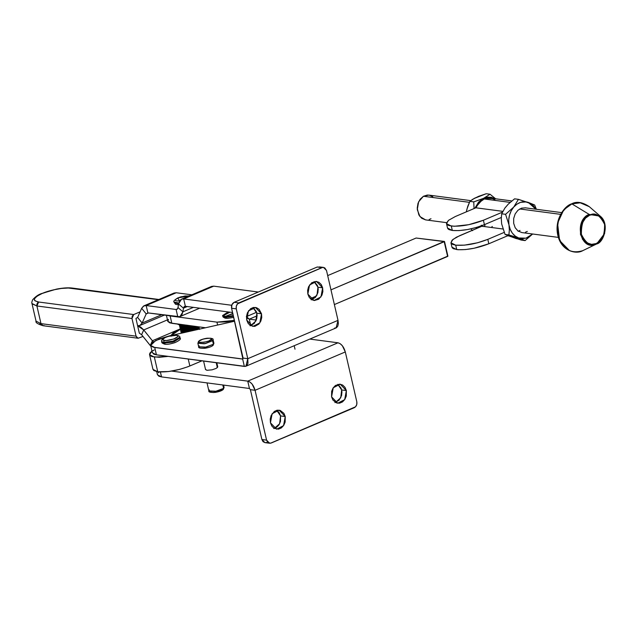 <?xml version="1.0" encoding="UTF-8"?>
<svg xmlns="http://www.w3.org/2000/svg" width="637" height="637" viewBox="0 0 637 637"><rect width="100%" height="100%" fill="white"/><g stroke="black" fill="none" stroke-linecap="round" stroke-linejoin="round"><path stroke-width="0.96" d="M274.308 428.414L279.619 423.756L280.559 415.913L285.241 416.534L283.569 425.62L276.593 429.195L270.454 422.817L272.118 413.732L279.102 410.156L285.241 416.534L280.559 415.913L280.471 421.463L279.006 424.823L276.649 427.308L273.767 428.534M335.428 402.449L340.739 397.783L341.679 389.948L346.361 390.561L344.689 399.646L337.706 403.221L331.574 396.843L333.239 387.758L340.222 384.191L346.361 390.561L341.679 389.948L337.817 384.342M156.726 371.626L157.474 374.867L161.527 376.897L160.397 371.992L161.527 376.897L249.449 388.49L161.527 376.897L158.876 376.228L157.45 374.437M269.578 443.241L271.211 443.01L354.228 407.728C356.354 406.533 357.222 404.559 356.816 401.788L345.31 351.942C343.805 346.775 341.368 343.725 337.984 342.794L247.745 381.133L249.449 388.49L250.389 389.669L255.071 390.29L266.577 440.127L267.755 442.317L270.486 443.225L355.526 406.804L356.776 404.495L356.816 401.788L345.31 351.942L255.071 390.29L252.125 384.111L249.951 382.049L247.745 381.133L171.592 371.092L247.745 381.133L249.449 388.49L250.389 389.669L255.071 390.29L266.577 440.127L261.895 439.514L250.389 389.669L261.895 439.514L264.896 442.619L269.562 443.241L266.577 440.127L261.895 439.514L263.073 441.704L265.064 442.643M265.804 442.604L266.529 442.389M276.912 410.443L279.197 412.696L280.559 415.913L276.697 410.316M338.032 384.469L341.129 388.244L341.942 391.771L341.591 395.497L339.035 400.235L334.887 402.56M270.454 422.817L270.215 419.122L271.139 415.507L274.356 411.422L277.238 410.196L280.216 410.411L283.879 413.309L285.241 416.534L285.153 422.084L283.688 425.444L281.331 427.929L278.449 429.155L274.093 428.287L271.816 426.034L270.454 422.817M331.574 396.843L331.654 391.293L333.119 387.933L335.476 385.449L339.863 384.151L342.714 385.09L344.999 387.344L346.361 390.561L346.273 396.11L344.808 399.471L342.451 401.955L339.569 403.181L336.591 402.966L332.936 400.068L331.574 396.843M337.984 342.794L340.19 343.709L342.356 345.764L345.31 351.942L255.071 390.29C253.574 385.122 251.129 382.065 247.745 381.133L337.984 342.794L309.821 339.083L337.984 342.794M217.75 366.848L216.277 368.361L212.105 369.818L206.858 370.32L205.616 369.372M159.25 371.968L158.294 372.844M250.588 325.682L255.899 321.016L256.838 313.181L261.52 313.794L259.848 322.879L252.873 326.455L246.734 320.077L248.096 323.301L250.373 325.547L254.728 326.415L258.885 324.082L260.828 321.104L261.751 317.497L261.52 313.794L259.116 309.303L256.496 307.679L253.518 307.456L250.636 308.682L247.419 312.767L246.495 316.382L246.734 320.077L248.398 310.991L255.381 307.416L261.52 313.794L256.838 313.181L252.977 307.575M311.708 299.709L317.019 295.05L317.959 287.207L322.64 287.82L320.968 296.914L313.993 300.481L307.854 294.103L309.518 285.018L316.501 281.45L322.64 287.82L317.959 287.207L314.097 281.602M152.354 352.372L153.78 354.164L156.431 354.833L154.735 347.483L242.657 359.077L244.353 366.426L156.431 354.833L154.735 347.483L150.682 345.453L155.667 340.556L169.267 335.93L159.29 338.94L152.458 342.555L150.897 344.259L150.77 345.708L153.254 347.205L242.904 359.029L231.589 308.236L236.271 308.857L247.777 358.695L243.095 358.074L231.589 308.236L236.271 308.857C235.865 306.086 236.733 304.104 238.867 302.909L234.185 302.288C232.051 303.483 231.183 305.465 231.589 308.236L231.932 304.669L234.185 302.288L317.202 267.014L321.884 267.636L238.867 302.909L234.185 302.288L317.202 267.014L323.516 267.397L326.51 270.51L338.016 320.347L247.777 358.695L236.271 308.857L236.319 306.142L237.561 303.833L322.609 267.421L324.735 267.843L326.51 270.51L338.016 320.347L247.777 358.695L245.914 366.235L244.353 366.426L242.657 359.077L243.095 358.074L247.777 358.695L247.96 363.265L247.013 365.399L245.364 366.402L156.431 354.833L152.386 352.802M234.583 321.207L169.267 335.93L234.583 321.207M323.5 267.397L319.376 266.911M322.64 287.82L321.279 284.604L319.002 282.35L316.143 281.411L311.756 282.717L308.539 286.793L307.615 290.408L307.854 294.103L309.216 297.328L311.493 299.581L314.344 300.521L318.731 299.215L321.948 295.138L322.871 291.523L322.64 287.82M250.046 325.794L254.203 323.469L256.751 318.731L257.101 315.004L256.289 311.477L253.192 307.703M311.167 299.828L315.323 297.495L317.871 292.757L318.221 289.031L317.409 285.503L314.312 281.737M334.592 328.087L336.495 327.713L337.817 326.112L338.351 323.524L338.016 320.347L336.113 327.912M154.154 349.912L153.206 350.78M171.162 335.5L180.367 329.265M183.854 328.055L184.26 327.936L183.854 328.055M184.905 327.737L185.343 327.609L184.905 327.737M186.601 327.259L187.079 327.131L186.601 327.259M189.093 326.63L189.603 326.51L189.093 326.63M179.857 324.934L177.349 324.05L179.355 324.87M186.609 325.268L186.171 325.403M184.865 325.563L184.396 325.539L184.865 325.563M183.671 325.411L183.209 325.268L183.671 325.411M180.534 329.202L173.208 332.904L171.226 335.213L171.242 336.185M181.832 332.625L183.591 331.407M184.889 330.794L188.186 329.647M188.082 329.679L192.366 328.716M191.172 328.931L191.641 328.843M192.74 328.66L196.578 328.381M196.499 328.381L198.688 328.676M199.333 328.987L199.636 329.401M166.416 315.339L167.786 321.287L171.839 323.317L170.135 315.968L168.279 315.586M216.954 322.139L217.623 325.029L216.954 322.139L170.135 315.968L216.954 322.139L234.392 320.379L226.135 321.916L216.954 322.139M168.494 319.392L167.842 321.478L169.88 322.911L205.504 327.76L171.839 323.317L170.135 315.968L168.184 315.562M232.999 313.858L228.5 315.156L226.191 316.748M185.765 325.491L186.967 325.133M139.328 333.159L141.613 334.712L139.328 333.159L137.632 325.81L140.705 327.084L143.723 329.95L141.613 334.712L143.723 329.95L167.459 319.87L143.723 329.95L152.378 340.755L143.723 329.95L137.632 325.81L135.936 318.452L137.624 317.425L135.936 318.452L139.328 333.159M180.287 328.899L152.378 340.755L180.287 328.899M171.21 335.285L170.175 335.723L171.21 335.285M153.485 341.814L152.378 340.755L150.26 345.525L150.865 346.233L141.613 334.712L150.26 345.525L152.378 340.755L153.509 341.838M212.543 345.557L213.411 344.251L212.543 345.557L213.116 345.302C211.707 346.608 208.944 347.611 204.819 348.296C200.185 348.423 198.147 347.921 198.688 346.791L205.122 347.316L213.411 344.251L212.591 340.723L204.31 343.789L197.876 343.263L205.369 343.59L212.591 340.723L211.181 339.672C210.56 341.942 194.373 343.725 199.246 340.986L202.63 339.298L206.324 338.39L210.457 338.207L211.619 338.916L208.888 340.954L204.111 342.268L199.357 342.284L198.816 341.743L199.246 340.986C199.875 338.717 216.054 336.933 211.181 339.672L212.591 340.723L213.092 339.744L212.591 340.723L213.411 344.251L206.181 347.117L198.688 346.791L199.198 345.819M213.116 345.302L213.913 343.279L213.411 344.251L213.913 343.279L213.092 339.744C213.642 338.621 211.603 338.12 206.969 338.239C202.845 338.932 200.074 339.927 198.672 341.241L197.876 343.263L198.688 346.791M198.378 342.284L199.246 340.986M223.563 385.074L224.097 387.4L223.3 389.422C221.979 390.704 219.216 391.699 215.011 392.424C210.393 392.551 208.347 392.05 208.88 390.919L215.306 391.444L223.595 388.379L222.727 389.677L223.595 388.379L216.365 391.245L208.88 390.919L209.382 389.94M223.595 388.379L222.815 384.979L223.595 388.379M223.3 389.422L216.906 392.034L213.323 392.535L210.513 392.05M217.352 367.645L216.214 362.716L217.352 367.645M161.742 314.726L142.131 323.063L139.806 325.539L137.632 325.81L140.291 325.292L142.131 323.063L137.624 317.425L142.131 323.063L146.184 313.93L147.872 312.894L146.168 305.545L143.508 306.063L141.669 308.292L146.184 313.93L142.131 323.063L161.742 314.726M173.59 293.275L176.25 292.757L146.168 305.545L144.002 305.808L141.669 308.292L137.624 317.425L141.669 308.292L146.184 313.93L148.429 312.974L146.184 313.93L147.872 312.894L146.168 305.545L176.25 292.757L174.076 293.028L144.034 305.792M146.168 305.545L176.099 309.486L177.365 309.08L178.018 307.599L176.911 309.391L176.099 309.486L177.795 316.844L176.099 309.486L146.168 305.545M191.825 294.812L176.25 292.757L191.825 294.812M211.094 286.674L213.753 286.156L183.671 298.936L185.375 306.293L232.577 312.52L185.375 306.293L184.101 306.7L183.448 308.173L178.543 303.968L178.018 307.599L178.543 303.968L183.448 308.173L182.923 311.812L193.425 307.353L182.923 311.812L178.018 307.599L182.923 311.812L181.792 315.012L179.642 316.7L147.872 312.894L177.795 316.844L179.968 316.573L182.923 311.812L183.448 308.173L187.294 306.54L183.448 308.173L184.555 306.389L185.375 306.293L183.671 298.936L213.753 286.156L211.58 286.419L181.513 299.199L183.671 298.936L181.832 299.079L180.295 300.019L178.543 303.968L181.505 299.207M183.671 298.936L231.709 305.274L183.671 298.936M258.327 292.033L213.753 286.156L258.327 292.033M248.629 310.673L254.075 308.356L248.629 310.673M257.125 315.825L249.306 319.145L256.321 320.069L249.306 319.145L246.368 316.613L247.769 318.365L249.306 319.145L250.803 325.618L249.306 319.145L257.125 315.825M246.479 316.565L256.584 312.273L246.479 316.565M44.064 325.547L42.982 325.706L40.983 323.628L36.038 321.152L40.983 323.628L36.906 305.975L32.081 303.825M38.634 302.01C32.041 300.568 33.243 297.71 42.233 293.442L53.389 289.891L61.359 288.45L68.342 288.02L158.342 299.709L71.121 288.211C65.587 287.08 49.702 289.954 42.233 293.442L36.978 296.213L34.454 298.817L34.35 299.923L35.035 300.847L38.634 302.01L36.906 305.975C36.651 304.136 37.225 302.814 38.634 302.01L133.714 314.551L132.209 316.135L131.986 318.516L36.906 305.975L40.983 323.628L42.982 325.706C37.639 324.026 35.33 322.513 36.038 321.152L31.969 303.499L36.906 305.975L131.986 318.516L136.063 336.169L40.983 323.628L136.063 336.169L131.986 318.516L133.714 314.551L38.634 302.01M140.1 311.835L133.714 314.551L140.1 311.835M142.999 336.447L138.054 338.239L136.063 336.169L136.844 337.626L138.173 338.255L142.999 336.447M40.465 324.384L39.781 323.461M189.643 296.046L185.184 295.982L179.371 297.368L175.605 299.382L175.279 300.25L176.099 300.839L179.523 301.014L177.842 297.893L189.197 295.934M178.575 303.785L174.251 302.758L178.575 303.785M178.726 303.029L174.076 302.026L178.726 303.029M186.131 325.204L187.644 331.781M181.306 324.567L183.201 332.785M181.497 333.167L179.459 324.329M179.308 324.305L181.362 333.199L179.308 324.305M183.074 332.817L181.171 324.552M180.701 324.488L182.644 332.912L180.701 324.488M182.389 332.968L180.422 324.456M180.056 324.408L182.055 333.047L180.056 324.408M179.594 324.344L181.625 333.143L179.594 324.344M181.864 333.087L179.849 324.376L181.864 333.087M185.924 332.172L184.26 324.958M183.552 324.862L185.271 332.323L183.552 324.862M183.902 332.625L182.071 324.671M181.505 324.599L183.384 332.745L181.505 324.599M187.079 331.909L185.51 325.125L187.079 331.909M184.746 325.021L186.37 332.068M185.924 325.181L187.461 331.829M187.366 325.372L188.783 331.527M188.632 331.566L187.198 325.348M197.621 326.725L198.242 329.401M198.115 326.789L198.696 329.297M199.469 329.122L198.951 326.9M198.441 326.829L198.991 329.225M197.374 329.592L196.682 326.598L197.374 329.592M196.148 326.526L196.881 329.703M198.131 329.425L197.51 326.709L198.131 329.425M196.96 326.638L197.629 329.536M194.357 330.269L193.409 326.168M195.471 330.022L194.611 326.327L195.471 330.022M195.296 326.415L196.092 329.878M194.134 326.263L195.026 330.125L194.134 326.263M190.232 325.746L191.434 330.929L190.232 325.746M190.662 331.105L189.396 325.634M191.618 330.89L190.439 325.778M193.17 330.539L192.119 325.993L193.17 330.539M192.907 326.096L193.895 330.38M191.729 325.945L192.812 330.619M188.13 331.678L186.657 325.276M187.477 325.38L188.886 331.503L187.477 325.38M189.197 331.431L187.811 325.427M189.388 331.391L188.019 325.451M188.855 325.563L190.16 331.216M191.928 330.818L190.774 325.818M191.594 325.929L192.685 330.651M181.306 333.215L179.252 324.297L181.282 333.215M184.857 332.41L183.106 324.806M182.461 324.719L184.268 332.546M196.483 329.791L195.71 326.47M295.003 349.187L294.206 345.716M161.806 342.196L163.653 343.144L163.486 342.411L161.639 341.456L163.486 342.411L164.362 340.429C161.83 340.269 162.324 339.202 165.819 337.228C171.106 335.516 174.665 334.879 176.497 335.333L177.803 335.771L177.986 336.535L173.766 339.011L166.583 340.484L163.574 340.254L162.817 339.64L164.72 337.737L168.494 336.304L176.497 335.333C179.029 335.492 178.535 336.559 175.04 338.526C169.753 340.246 166.193 340.883 164.362 340.429L163.486 342.411L172.508 341.4L179.897 337.244L173.941 340.986L163.486 342.411L163.653 343.144L161.806 342.196L161.639 341.456C161.241 340.652 161.822 339.625 163.383 338.382C165.174 337.212 167.921 336.264 171.608 335.54L177.054 335.253C179.069 335.826 180.016 336.495 179.897 337.244L180.072 337.976L172.683 342.133L163.653 343.144L165.206 344.107L163.653 343.144L174.116 341.719L180.072 337.976C181.242 338.956 179.53 340.508 174.944 342.634C170.31 344.091 166.878 344.609 164.649 344.179C162.451 343.335 161.503 342.674 161.806 342.196M229.989 312.178L222.799 315.896L229.989 312.178M233.707 317.409L227.528 318.365L225.156 318.197L223.133 317.067L222.775 316.302L226.223 317.337L233.445 316.278L225.203 317.298L222.775 316.294L222.6 315.554L228.173 311.939M232.8 313.476L225.004 316.565M222.775 316.294L222.608 315.554L226.055 316.597L233.277 315.546M152.514 350.637L150.093 352.85L149.536 354.164L149.862 355.303L151.956 356.577L159.21 357.293L168.192 356.386L154.353 357.086L157.753 371.793C167.356 372.462 178.049 370.527 189.842 365.972L188.241 359.029L189.842 365.972L201.945 360.837L188.011 366.721L179.682 369.372L168.598 371.53L157.753 371.793L154.353 357.086L149.568 354.682L151.972 351.027M444.347 241.415L330.977 289.851L444.411 241.63L416.12 238.031L444.347 241.415L447.612 256.44L334.369 304.566L447.747 256.13M416.12 238.031L327.689 275.606L416.12 238.031M205.082 327.705L204.334 328.023L205.082 327.705M149.576 354.69L152.968 369.396L157.753 371.793L153.748 370.503L152.936 368.879M310.299 298.642L316.47 296.022L310.299 298.642M444.212 241.734L447.612 256.44M571.485 203.951L579.646 202.558L589.305 206.683L580.992 202.717L571.907 203.896L589.233 214.43L600.301 216.206L589.233 214.43L589.711 215.171C595.006 212.025 599.966 215.115 604.593 224.423C604.712 235.642 601.933 242.02 596.256 243.541L596.105 244.194L582.712 250.683C577.329 254.004 562.431 252.626 558.171 235.419C554.437 217.989 566.094 205.329 571.907 203.896C560.608 210.218 556.029 220.728 558.171 235.419C562.59 249.147 570.768 254.235 582.712 250.683L596.638 243.955L596.105 244.194L596.256 243.541L600.452 240.579L602.156 238.413L604.457 233.134L605.007 227.29L604.593 224.423L602.451 219.367L600.81 217.368L598.876 215.832L594.401 214.358L589.711 215.171L585.514 218.133L582.465 222.807L581.008 228.484L581.374 234.289L583.516 239.337L587.091 242.872L591.566 244.353L596.256 243.541C590.961 246.678 586 243.597 581.374 234.289C581.255 223.061 584.033 216.691 589.711 215.171L589.233 214.43C583.285 216.031 580.371 222.719 580.498 234.488C585.347 244.25 590.547 247.49 596.105 244.194C580.618 251.79 573.316 220.187 589.233 214.43L571.907 203.896L563.737 209.796L557.566 223.205L559.597 240.523L569.47 250.588M596.638 243.955L604.648 233.476L604.752 223.762L600.301 216.206L589.305 206.683C582.457 202.08 576.557 201.141 571.604 203.848C564.892 205.6 554.039 219.375 557.837 235.387C561.452 251.464 576.469 254.505 582.704 250.691L596.638 243.955C603.39 243.039 610.055 223.866 600.301 216.206M470.783 200.639L428.852 195.105L423.438 196.26L469.413 202.327L423.438 196.26L418.62 201.786L417.275 209.621L419.966 216.596L425.58 219.884L421.622 218.212L418.875 214.972L417.219 208.172L417.999 203.362L420.181 199.182L423.438 196.26L427.268 195.057L429.219 195.161L432.818 196.777M519.712 208.96L560.632 214.358L519.712 208.96M584.336 240.452L582.353 239.178M429.123 219.566L431.002 218.73M509.632 236.231L521.233 240.069L525.103 240.579L532.651 234.002L530.04 236.231L526.377 238.047L522.515 238.644L518.725 237.983L525.103 240.579L532.651 234.002L525.987 238.166L518.725 237.983L515.261 236.112L512.347 233.158L510.205 229.312L508.963 224.853L509.337 230.1L508.907 234.934L518.725 237.983C513.486 235.913 510.229 231.542 508.963 224.853L508.708 220.076L509.465 215.298L511.177 210.863L513.733 207.057L505.579 214.319L508.963 224.853C508.055 218.053 509.64 212.121 513.733 207.057L516.949 204.151L520.612 202.335L526.393 201.913L528.264 202.399L535.908 209.223L533.265 205.624L530.048 203.187L518.446 199.349L513.733 207.057C518.056 202.327 522.905 200.774 528.264 202.399L534.642 204.995L536.386 209.286L534.642 204.995L518.446 199.349L513.733 207.057L505.579 214.319L508.963 224.853L509.337 230.1L508.907 234.934L525.103 240.579L516.058 238.533L505.037 234.424L501.653 223.89L501.279 218.65L501.709 213.809L504.886 208.052L508.246 204.151L514.577 198.84L518.446 199.349L514.577 198.84L508.246 204.151L505.053 207.901M507.96 204.517L504.886 208.052L501.709 213.809L505.579 214.319L501.709 213.809L501.279 218.65L501.661 223.898M501.653 223.882L505.037 234.424L508.907 234.934L505.037 234.424L513.295 237.505M520.015 230.435L518.136 231.279M521.886 232.585L517.937 230.936L515.174 227.712L513.685 223.34L513.685 218.483L515.182 213.897L517.937 210.258L521.544 208.14L525.445 207.853M527.317 231.398L525.437 232.242M466.857 209.31L469.875 201.372L472.606 199.349L478.586 196.347L486.182 193.744L490.052 194.253L486.182 193.744L474.509 198.338M470.791 228.898L472.558 230.658L470.791 228.898M478.196 196.618L474.326 198.338L469.875 201.372L473.745 201.881L469.875 201.372L467.757 206.292L466.284 211.866M485.028 225.506L484.566 225.793M495.634 198.792L490.052 194.253L483.618 198.298L494.981 198.704L491.278 197.295L487.424 197.167L473.745 201.881L474.063 208.562L473.745 201.881L483.618 198.298L478.554 202.136L474.86 208.227L483.618 198.298L490.052 194.253L495.634 198.792M475.823 227.624L476.691 228.444M476.269 227.497L476.866 228.372M492.329 226.469L491.875 226.756M482.918 226.549L481.349 225.203M502.912 229.002L481.898 226.231L502.912 229.002M511.853 200.934L490.386 198.099L484.271 198.975L510.126 202.383L484.271 198.975C480.601 200.607 477.798 203.545 475.863 207.797L502.84 211.357L475.863 207.797L455.296 216.54L475.863 207.797L479.414 202.407L484.271 198.975L486.987 198.171L490.442 198.107M451.912 246.678L452.238 247.817L453.433 248.725L458.194 249.736L465.488 249.561L474.191 248.223L488.826 243.772L487.807 239.361L504.17 232.409L487.807 239.361C476.014 243.915 465.313 245.85 455.71 245.181L456.729 249.593C466.332 250.261 477.033 248.326 488.826 243.772L487.807 239.361L477.639 242.761L464.469 245.149L455.71 245.181L452.413 244.313L450.948 242.856L452.055 240.229L456.458 237.187L481.898 226.231L459.715 235.658L452.923 239.44L450.932 242.785L451.952 247.196L456.729 249.593L455.71 245.181L450.932 242.785M494.965 199.755L492.433 198.569M488.826 243.772L507.864 235.682L488.826 243.772M447.5 227.552L447.827 228.691L449.013 229.607L452.318 230.475L451.299 226.055C460.901 226.732 471.595 224.789 483.395 220.243L502.45 212.145L483.395 220.243L484.415 224.654L501.319 217.472L484.415 224.654L483.395 220.243L468.752 224.686L454.388 226.27L448.902 225.554L447.293 224.765L446.481 223.141L448.448 220.37L455.296 216.54L448.512 220.322L446.513 223.659L447.532 228.07L452.318 230.475L451.299 226.055L446.513 223.659M452.318 230.475L459.07 230.594L467.534 229.535L476.436 227.449L484.415 224.654C472.614 229.201 461.921 231.143 452.318 230.475M150.69 345.461L152.378 352.802M245.93 366.227L336.145 327.896M183.679 325.443L183.241 325.388M208.88 390.919L207.025 382.901M205.576 369.683L203.585 361.052M217.758 366.872L216.811 362.795M139.829 325.531L164.426 315.076M179.976 316.573L199.723 308.181M158.884 299.486L72.204 288.051C68.175 287.542 62.928 287.9 56.462 289.126L41.692 293.514C38.546 294.453 35.529 296.547 32.646 299.772C31.826 301.763 31.603 303.005 31.969 303.499M138.046 338.239L42.982 325.706M189.476 295.815L181.083 296.77L177.842 297.893C174.347 300.043 173.097 301.42 174.076 302.026L175.478 304.271L178.416 304.836M222.775 316.286L222.6 315.554M444.507 241.503L447.907 256.209M561.651 212.615L525.095 207.797M558.386 237.394L521.838 232.577M446.593 222.655L425.58 219.884M508.493 235.937L507.562 235.817"/></g></svg>
